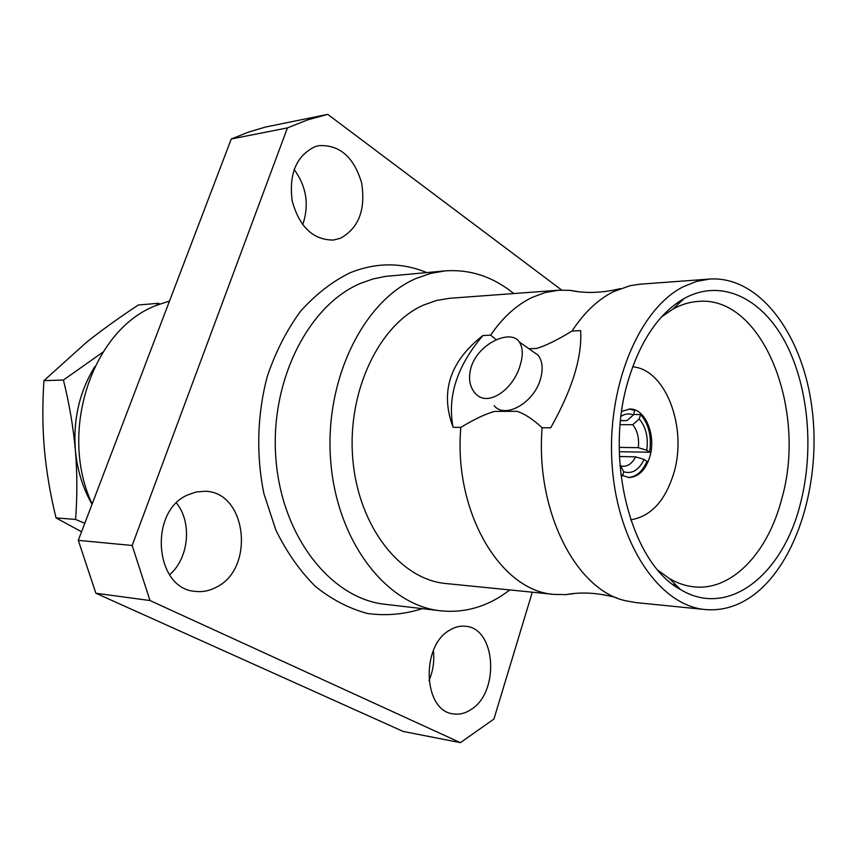 <?xml version="1.0" encoding="UTF-8"?>
<svg xmlns="http://www.w3.org/2000/svg" width="857" height="857" viewBox="0 0 857 857"><rect width="100%" height="100%" fill="white"/><g stroke="black" fill="none" stroke-linecap="round" stroke-linejoin="round"><path stroke-width="1.29" d="M169.504 301.043L157.913 304.856C93.488 327.278 57.58 430.514 92.138 504.012M169.268 574.361L169.879 574.511M460.391 742.644L403.144 731.439L95.866 593.237L78.287 540.349L231.283 138.984L248.251 132.192L265.413 127.072L327.728 114.356L307.481 119.948L287.449 127.886L132.16 545.481L150.018 600.553L460.391 742.644L493.921 719.055L532.304 592.198M302.692 224.791C309.409 205.005 306.549 186.569 294.112 169.472M169.568 574.801C188.947 558.228 192.332 522.545 176.478 503.027M428.95 680.704C433.085 671.052 434.563 661.015 433.385 650.592M95.866 593.237L150.018 600.553M78.287 540.349L132.16 545.481M231.283 138.984L287.449 127.886M561.699 290.073L327.728 114.356M340.379 238.267C358.729 228.133 365.81 209.708 361.643 182.991C353.941 157.131 339.747 144.683 319.04 145.636L314.926 146.718C296.318 155.824 288.734 173.928 292.194 201.02C299.5 227.084 313.255 240.089 333.459 240.046L340.379 238.267M216.425 587.163C255.504 568.266 246.548 491.34 204.887 491.286L196.124 491.993L187.576 494.992C148.315 511.565 154.785 589.188 195.353 591.384C202.627 592.23 209.654 590.816 216.425 587.163M471.35 709.328C499.931 691.642 495.732 628.202 465.694 626.285C460.166 625.631 454.735 626.981 449.389 630.334C420.551 646.392 423.412 710.871 452.989 713.827C459.277 714.867 465.405 713.367 471.35 709.328M513.739 293.544C492.893 276.629 469.947 269.087 444.912 270.908L430.45 273.447L416.202 278.418C363.272 300.839 324.171 380.251 330.684 460.873C336.812 541.56 386.453 605.224 440.466 610.784C461.977 613.023 482.277 608.074 501.377 595.926L509.872 589.948M578.925 291.766L569.894 290.341L558.528 290.234L449.657 298.29L436.406 300.496L423.369 305.135C378.912 324.739 346.86 391.895 352.816 459.202C358.44 526.573 400.305 579.557 445.929 583.531L554.554 594.426L565.931 594.619L574.983 593.43M558.528 290.234L545.223 292.526L532.122 297.422C516.482 304.963 502.652 317.529 490.643 335.141L496.214 339.736M709.585 279.061L696.387 281.45L683.372 286.688C638.926 308.863 606.274 387.182 612.177 465.876C617.736 544.645 659.911 605.77 705.268 609.541C722.355 611.02 738.498 606.135 753.721 594.876C797.663 561.978 821.627 480.959 811.922 407.589C802.516 334.198 759.388 275.708 709.585 279.061L639.89 284.213L629.916 285.724L613.537 291.637C597.907 299.489 584.078 312.623 572.048 331.048C557.243 340.09 545.416 345.885 536.568 348.435L528.93 348.756M572.048 331.048L580.639 330.609C582.224 357.058 572.251 389.453 550.719 427.782L542.138 427.75C535.207 510.751 576.075 590.259 625.803 600.8L635.733 602.567L705.268 609.541M516.792 411.306L494.618 411.414L516.792 411.306C524.216 413.513 532.658 418.987 542.138 427.75M453.107 427.322C439.909 391.992 449.839 361.397 482.909 335.526C457.027 366.025 447.097 396.63 453.107 427.322L460.83 427.364C474.649 419.052 485.908 413.738 494.618 411.414M482.909 335.526L490.643 335.141M494.168 405.682C504.698 419.255 533.729 403.133 540.381 379.383C543.317 369.281 542.577 361.226 538.153 355.237L519.299 341.986C511.04 328.627 478.399 343.282 471.211 366.957C468.083 377.723 469.39 386.453 475.121 393.17C487.365 408.061 513.504 389.474 520.124 365.414C523.241 355.355 522.963 347.546 519.299 341.986M531.361 350.459L538.153 355.237M460.83 427.364C453.321 512.272 500.906 591.641 554.554 594.426M800.449 503.445C782.955 574.661 728.354 618.765 680.458 589.509C630.891 563.328 603.553 458.024 628.813 378.548C641.122 339.372 659.611 312.676 684.261 298.44C720.994 278.225 761.455 297.797 784.958 341.622C808.472 385.596 814.396 449.796 800.449 503.445M661.486 316.961L672.777 309.195C680.94 304.663 689.253 302.071 697.716 301.439C762.644 294.712 807.648 410.224 781.659 499.17C767.893 552.754 731.932 591.084 693.999 586.863C685.546 586.006 677.309 583.199 669.263 578.454L658.176 570.398M630.688 519.824C650.763 516.567 665.096 501.12 673.698 473.482C687.721 428.189 666.028 369.453 632.68 366.796M621.689 411.414L629.734 409.035C645.267 408.189 656.505 435.656 649.745 456.985C645.439 470.236 638.476 477.081 628.834 477.531L620.864 474.939M629.102 409.046L634.748 410.407L633.43 414.884C629.231 413.235 625.096 413.706 621.046 416.32M633.527 414.542L640.533 414.52C648.845 424.011 651.866 436.588 649.585 452.239L619.29 451.703M620.554 420.68L626.938 420.626L620.736 420.626M626.938 420.626L633.43 414.884M640.533 414.52L639.215 418.977L632.745 424.697L620.179 424.665M639.215 418.977C645.953 426.947 648.46 437.381 646.756 450.279L649.585 452.239M632.745 424.697C637.469 430.685 639.322 438.345 638.315 447.675L619.236 447.386M638.315 447.675L646.756 450.279M644.089 459.438L635.637 456.835C632.487 463.037 628.352 466.197 623.232 466.283L620.639 465.865L623.725 471.811C632.177 474.2 638.968 470.075 644.089 459.438L646.939 461.387C642.461 471.618 636.226 476.985 628.213 477.499M623.725 471.811L622.536 475.892M620.639 465.865L619.986 465.854M635.637 456.835L619.429 456.502M94.816 366.625C79.583 391.37 73.102 419.202 75.362 450.096C77.194 469.947 82.743 488.019 92.031 504.302M159.97 304.064L158.363 303.292L156.156 305.574M102.894 352.163L63.429 380.037L43.943 380.647L86.418 342.372C101.662 330.234 118.941 317.786 138.277 305.017L158.363 303.292M63.429 380.037C69.363 404.075 73.338 427.429 75.362 450.096C77.269 472.914 77.344 496.032 75.577 519.438L84.789 523.273M43.943 380.647C42.336 404.44 42.496 427.343 44.393 449.347C46.417 471.511 50.295 494.36 56.026 517.896L75.577 519.438M56.026 517.896L81.554 531.779M426.711 272.569C401.708 262.231 376.127 262.317 349.988 272.815C332.034 281.664 315.547 294.497 300.518 311.305C286.72 330.159 275.675 351.766 267.363 376.137C257.196 413.985 255.997 455.088 263.935 493.75L275.815 529.947C286.624 552.047 299.779 570.848 315.29 586.338C331.766 599.568 349.238 608.631 367.696 613.537C386.293 615.99 404.504 614.362 422.33 608.652M444.912 270.908L385.211 276.436L372.913 278.996L360.776 283.292C308.166 305.092 269.473 381.686 275.954 459.384C282.06 537.146 331.284 598.7 385.05 604.281L440.466 610.784M569.894 290.341C585.492 293.619 602.353 293.04 620.5 288.584M565.931 594.619C581.592 591.748 598.443 592.765 616.472 597.693M669.263 578.454L680.458 589.509M672.777 309.195L684.261 298.44M676.826 303.153L679.451 302.939M673.152 584.603L675.777 584.881"/></g></svg>

